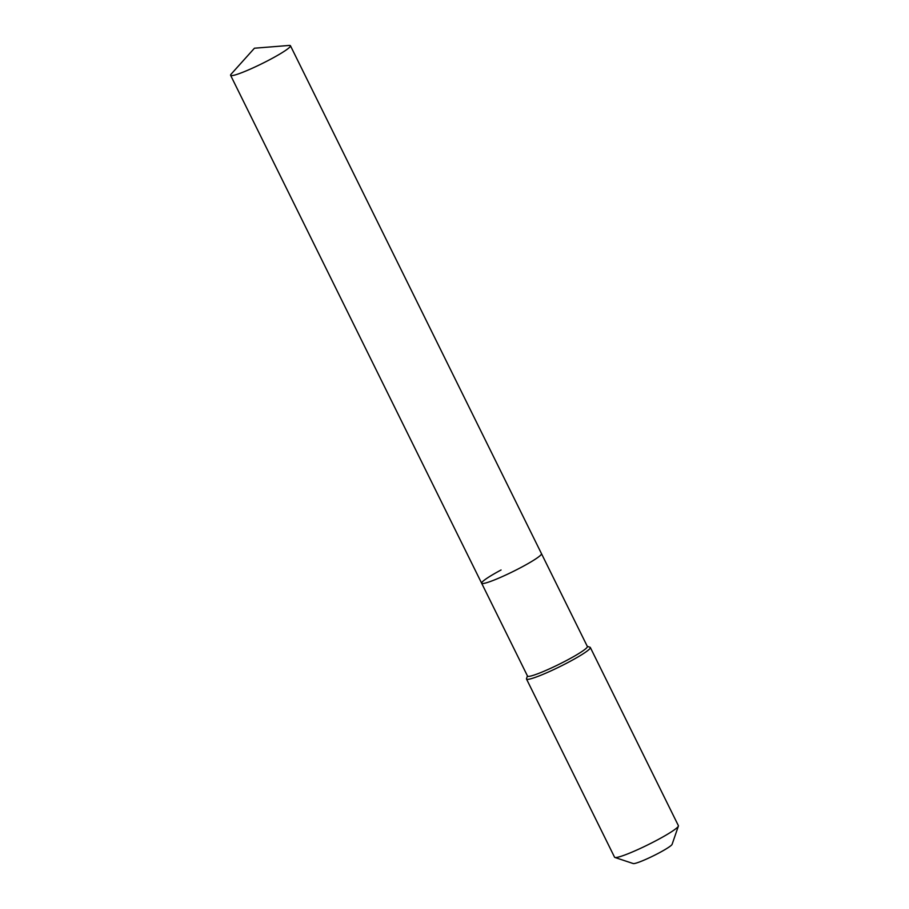 <?xml version="1.0" encoding="UTF-8"?>
<svg xmlns="http://www.w3.org/2000/svg" width="909" height="909" viewBox="0 0 909 909"><rect width="100%" height="100%" fill="white"/><g stroke="black" fill="none" stroke-linecap="round" stroke-linejoin="round"><path stroke-width="1.36" d="M231.181 74.084A33.372 3.431 -26.3 0 0 230.613 75.322A33.372 3.431 -26.3 0 0 271.03 58.994A33.372 3.431 -26.3 0 0 290.448 45.745A33.372 3.431 -26.3 0 0 289.13 45.45L254.44 48.211L231.181 74.084M501.064 569.988A33.372 3.431 -26.3 0 0 481.645 583.237A33.372 3.431 -26.3 0 0 522.05 566.909A33.372 3.431 -26.3 0 0 541.48 553.661L290.448 45.745M481.645 583.237L527.515 676.069A33.372 3.431 -26.3 0 0 567.932 659.741A33.372 3.431 -26.3 0 0 587.362 646.492L541.48 553.661A33.372 3.431 -26.3 0 1 522.05 566.909A33.372 3.431 -26.3 0 1 481.645 583.237L230.613 75.322M527.436 675.91L526.504 678.614A35.599 3.659 -26.3 0 0 526.504 679.034A35.599 3.659 -26.3 0 0 569.613 661.627A35.599 3.659 -26.3 0 0 590.327 647.492A35.599 3.659 -26.3 0 0 589.998 647.242L587.282 646.333M526.504 679.034L614.564 857.21A35.599 3.659 -26.3 0 0 614.893 857.46A35.599 3.659 -26.3 0 0 657.673 839.791A35.599 3.659 -26.3 0 0 678.387 826.088A35.599 3.659 -26.3 0 0 678.387 825.656L590.327 647.492M614.893 857.46L633.209 863.55A21.805 2.238 -26.3 0 0 659.411 852.733A21.805 2.238 -26.3 0 0 672.103 844.336L678.387 826.088"/></g></svg>
